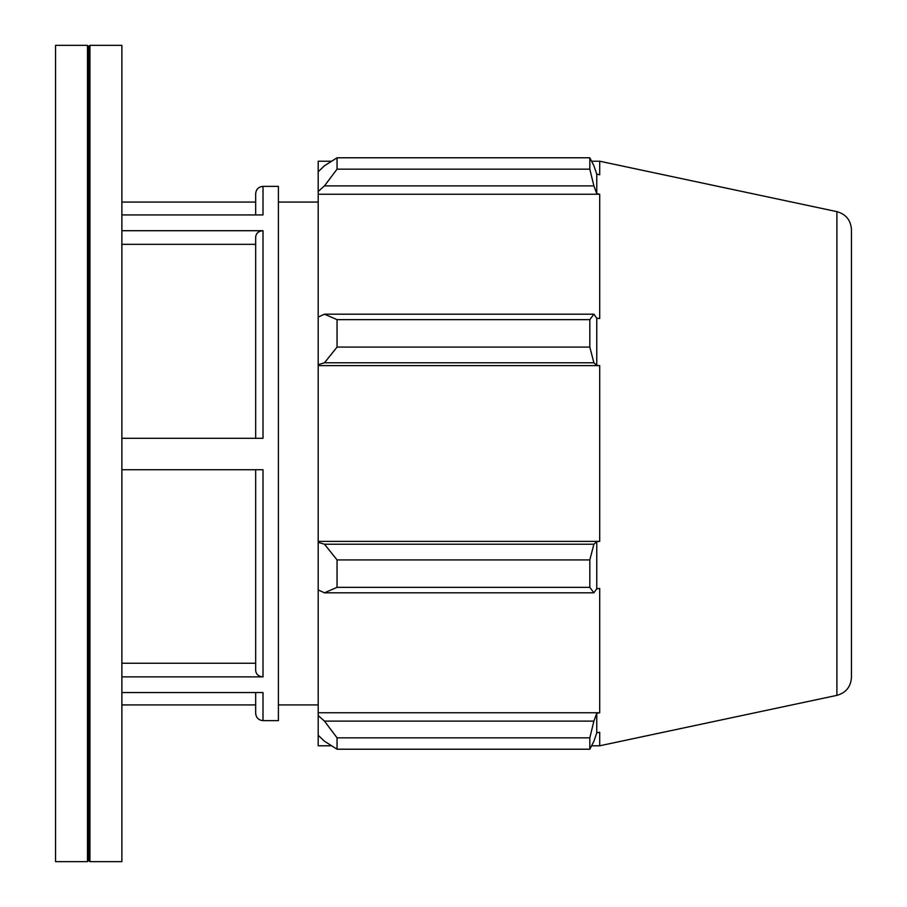 <?xml version="1.0" encoding="UTF-8"?>
<svg xmlns="http://www.w3.org/2000/svg" width="907" height="907" viewBox="0 0 907 907"><rect width="100%" height="100%" fill="white"/><g stroke="black" fill="none" stroke-linecap="round" stroke-linejoin="round"><path stroke-width="1.36" d="M255.661 237.078L255.661 438.308L255.661 237.078C256.103 233.212 258.552 231.092 263.007 230.707L121.878 230.707M121.878 202.08L255.661 202.08L255.661 193.713L255.661 214.936M255.661 692.54L255.661 713.287C256.103 717.754 258.552 720.203 263.007 720.634L263.007 692.54L121.878 692.54M255.661 469.735L255.661 670.5C256.103 674.366 258.552 676.497 263.007 676.871L121.878 676.871M255.661 193.713C256.103 189.246 258.552 186.797 263.007 186.366L263.007 214.936L121.878 214.936M255.661 244.334L121.878 244.334M121.878 663.244L255.661 663.244M263.007 186.366L278.404 186.366L278.404 720.634L263.007 720.634M263.007 230.707L263.007 438.308L121.878 438.308M263.007 676.871L263.007 469.735L121.878 469.735M324.479 185.89L337.053 169.155L337.053 157.784L324.479 165.754L318.198 171.752L318.198 191.456L324.479 185.89L593.904 185.89L589.811 169.155L337.053 169.155M337.053 157.784L589.811 157.784L593.904 165.754L596.761 174.155L596.761 193.69L599.708 194.245L599.708 318.538L596.761 318.255L596.761 365.419L599.708 365.612L599.708 541.388L596.761 541.581L593.904 544.223L324.479 544.223L318.198 542.329L318.198 589.913L324.479 592.815L337.053 587.351L337.053 559.914L324.479 544.223M589.811 157.784L589.811 169.155M324.479 362.777L337.053 347.086L337.053 319.649L324.479 314.185L318.198 317.087L318.198 364.671L324.479 362.777L593.904 362.777L589.811 347.086L337.053 347.086M337.053 319.649L589.811 319.649L593.904 314.185L324.479 314.185M589.811 319.649L589.811 347.086M331.577 745.781L318.198 745.781L318.198 735.248L324.479 741.246L337.053 749.216L337.053 737.844L324.479 721.11L318.198 715.544L318.198 735.248M318.198 715.544L318.198 589.913M318.198 542.329L318.198 364.671M318.198 317.087L318.198 191.456M318.198 171.752L318.198 161.219L331.577 161.219M318.198 541.388L599.708 541.388M337.053 559.914L589.811 559.914L593.904 544.223M337.053 737.844L589.811 737.844L593.904 721.11L324.479 721.11M589.811 737.844L589.811 749.216L337.053 749.216M324.479 592.815L593.904 592.815L596.761 588.745L599.708 588.462L599.708 712.755L596.761 713.31L596.761 732.845L593.904 741.246L589.811 749.216M589.811 559.914L589.811 587.351L337.053 587.351M593.904 592.815L589.811 587.351M596.761 541.581L596.761 588.745M851.446 453.5L851.446 229.607C850.811 220.197 845.97 214.211 836.9 211.637L836.9 695.363C845.97 692.789 850.811 686.803 851.446 677.393L851.446 453.5M596.761 732.845L599.708 732.244L599.708 745.781L836.9 695.363M836.9 211.637L599.708 161.219L599.708 174.756L596.761 174.155M596.761 318.255L593.904 314.185M318.198 194.245L599.708 194.245M593.904 185.89L596.761 193.69M596.761 713.31L593.904 721.11M318.198 712.755L599.708 712.755M318.198 365.612L599.708 365.612M593.904 362.777L596.761 365.419M55.554 453.5L55.554 861.65L87.491 861.65L87.491 45.35L55.554 45.35L55.554 453.5M87.491 45.35L88.716 46.574L88.716 860.426L87.491 861.65M89.94 453.5L89.94 861.65L121.878 861.65L121.878 45.35L89.94 45.35L89.94 453.5M121.878 704.92L255.661 704.92M591.591 161.219L599.708 161.219M591.591 745.781L599.708 745.781M88.716 860.426L89.94 861.65M88.716 46.574L89.94 45.35M278.404 704.92L318.198 704.92M278.404 202.08L318.198 202.08"/></g></svg>
